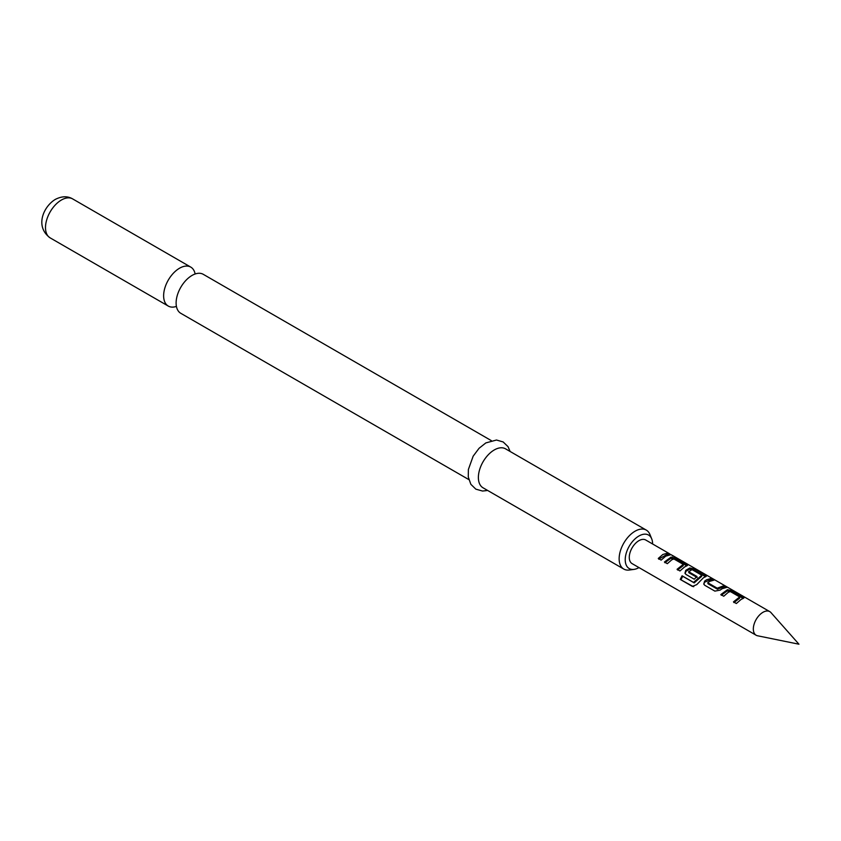 <?xml version="1.0" encoding="UTF-8"?>
<svg xmlns="http://www.w3.org/2000/svg" width="841" height="841" viewBox="0 0 841 841"><rect width="100%" height="100%" fill="white"/><g stroke="black" fill="none" stroke-linecap="round" stroke-linejoin="round"><path stroke-width="1.26" d="M672.569 555.985C674.188 556.5 673.399 555.922 670.182 554.251L670.224 554.272M468.805 479.58L180.773 313.294A22.497 12.993 -60 0 1 176.431 299.165A22.497 12.993 -60 0 1 188.878 277.625A22.497 12.993 -60 0 1 192.021 275.438A22.497 12.993 -60 0 1 203.27 274.324L491.302 440.61M757.562 635.775A13.635 7.874 -60 0 1 756.154 635.249A13.635 7.874 -60 0 1 754.062 624.316A13.635 7.874 -60 0 1 762.966 612.301A13.635 7.874 -60 0 1 769.788 611.628A13.635 7.874 -60 0 1 770.955 612.584L798.95 644.206L757.562 635.775M652.584 543.969A19.343 11.175 120 0 0 651.691 538.797A19.343 11.175 120 0 0 638.908 536.011A19.343 11.175 120 0 0 625.452 556.71A19.343 11.175 120 0 0 634.03 569.389A19.343 11.175 120 0 0 638.908 567.612A19.343 11.175 120 0 0 638.95 567.58M634.03 569.389L629.373 570.019A22.497 12.993 -60 0 1 623.801 569.073A22.497 12.993 -60 0 1 620.353 551.044A22.497 12.993 -60 0 1 635.05 531.218A22.497 12.993 -60 0 1 646.298 530.103A22.497 12.993 -60 0 1 649.914 534.456L651.691 538.797M195.133 273.998A22.497 12.993 120 0 0 190.781 267.112A22.497 12.993 120 0 0 179.532 268.226A22.497 12.993 120 0 0 164.836 288.053A22.497 12.993 120 0 0 168.284 306.071A22.497 12.993 120 0 0 176.421 306.397M646.298 530.103L505.536 448.831A22.497 12.993 120 0 0 494.287 449.946A22.497 12.993 120 0 0 479.591 469.772A22.497 12.993 120 0 0 483.039 487.801L623.801 569.073M740.921 599.57L736.359 603.533L733.468 601.872L739.681 596.931L730.324 591.538L728.295 592.285L723.733 596.237L720.842 594.566L727.433 589.688L732.669 590.866L743.97 597.909L740.921 599.57M722.125 588.721L720.106 590.13L714.861 591.118L704.737 585.273L703.759 584.085L704.59 581.163L706.598 579.764L711.16 578.45L714.051 580.122L709.489 581.425L707.87 582.792L717.215 588.185L723.786 585.746L726.687 587.417L722.125 588.721M703.318 577.872L696.779 584.6L692.374 586.429L680.232 579.417L682.072 575.791L693.52 582.403L701.762 575.223L692.027 569.609L688.747 571.754L696.968 576.505L694.235 579.207L685.941 574.414L684.952 573.226L685.783 570.314L689.83 567.98L695.065 569.157L705.178 575.002L706.366 576.211L703.318 577.872M693.341 586.64L680.232 579.417M688.747 571.491L688.926 572.742L697.147 577.494M684.521 567.013L679.959 570.965L677.068 569.294L683.281 564.374L673.925 558.971L671.885 559.717L667.333 563.68L664.432 562.009L671.034 557.12L676.269 558.298L687.591 565.352L684.521 567.013M665.715 556.153L661.152 560.127L658.261 558.456L662.834 554.492L667.418 553.178L670.288 554.85L665.715 556.153M669.415 553.683L645.73 540.006A13.635 7.874 120 0 0 638.908 540.679A13.635 7.874 120 0 0 630.004 552.695A13.635 7.874 120 0 0 632.096 563.617L756.154 635.249M707.87 582.529L708.048 583.78L717.394 589.173L717.215 588.185M733.92 602.587L739.512 598.308L739.681 596.931M681.052 579.523L682.713 576.253L694.161 582.866L701.594 576.421L701.762 575.044M677.531 570.009L683.113 565.741L683.281 564.374M658.724 559.17L666.955 554.429L667.418 553.178M666.955 554.429L668.143 555.113M664.895 562.724L670.824 558.329L675.807 559.538L676.269 558.298M670.824 558.329L671.034 557.12M675.807 559.538L685.93 565.394L686.393 564.143M685.93 565.394L686.74 565.982M694.487 582.76L693.867 582.277M694.161 582.866L693.52 582.403M682.713 576.253L682.072 575.791M693.772 586.682L693.205 586.534M685.173 573.562L685.983 571.281L689.631 569.189L694.603 570.398L704.726 576.243L705.178 575.002M704.726 576.243L705.536 576.831M694.603 570.398L695.065 569.157M689.631 569.189L689.83 567.98M685.983 571.281L685.783 570.314M703.97 584.411L704.59 581.163M717.394 589.173L723.334 586.986L723.786 585.746M723.334 586.986L724.543 587.68M717.762 589.152L717.604 588.153M704.79 582.14L710.708 579.691L711.907 580.395M710.708 579.691L711.16 578.45M721.294 595.281L727.234 590.897L732.206 592.106L732.669 590.866M727.234 590.897L727.433 589.688M732.206 592.106L742.34 597.951L742.792 596.711M742.34 597.951L743.129 598.54M50.155 237.877C34.67 226.628 43.333 206.655 55.275 199.422C61.761 196.1 67.553 195.932 72.652 198.907A22.497 12.993 120 0 0 61.404 200.021A22.497 12.993 120 0 0 46.707 219.848A22.497 12.993 120 0 0 50.155 237.877L168.284 306.071M487.643 490.45L482.555 491.049L475.838 489.157L470.855 484.311L468.279 476.963L468.384 469.478L473.157 456.179L479.076 448.274L485.846 442.913L496.484 440.022L503.16 441.956L508.017 446.634L510.14 451.491M769.788 611.628L672.758 555.617M72.652 198.907L190.781 267.112M683.355 564.479L683.176 565.678M688.663 571.638L688.842 572.626M701.846 575.149L701.667 576.348M707.786 582.676L707.964 583.665M739.765 597.036L739.586 598.235"/></g></svg>
